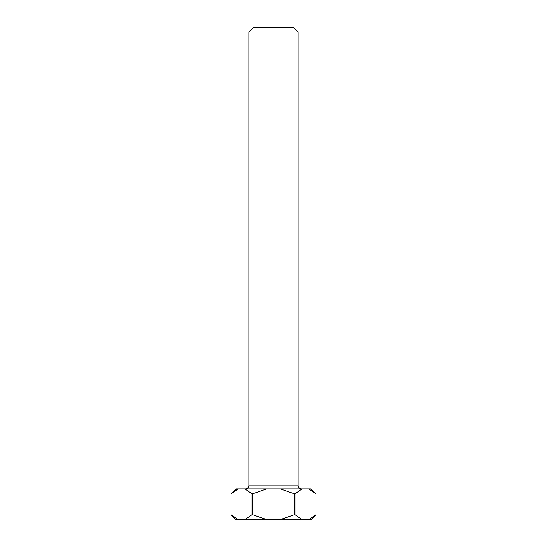 <?xml version="1.0" encoding="UTF-8"?>
<svg xmlns="http://www.w3.org/2000/svg" width="547" height="547" viewBox="0 0 547 547"><rect width="100%" height="100%" fill="white"/><g stroke="black" fill="none" stroke-linecap="round" stroke-linejoin="round"><path stroke-width="0.82" d="M248.885 31.965L253.5 27.35L293.5 27.35L298.115 31.965L248.885 31.965L248.885 485.804L298.115 485.804L298.115 31.965M308.864 519.65L311.038 519.65L315.961 514.727L315.961 493.804L311.038 488.881L308.864 488.881L315.961 493.804L315.961 514.727L308.864 519.65L235.962 519.65L231.039 514.727L231.039 493.804L238.136 488.881L234.95 490.536M252.529 493.804L252.01 493.804L252.01 514.727L252.529 514.727L252.529 493.804L266.731 488.881L235.962 488.881L231.039 493.804L234.506 490.844M294.99 493.804L294.471 493.804L294.471 514.727L294.99 514.727L294.99 493.804L302.094 488.881L266.731 488.881M308.864 488.881L302.094 488.881M238.136 519.65L231.039 514.727L231.039 493.804M252.01 514.727L244.906 519.65M266.731 519.65L252.529 514.727M294.471 514.727L280.269 519.65M302.094 519.65L294.99 514.727M315.961 493.804L312.084 490.563M244.906 488.881L252.01 493.804M280.269 488.881L294.471 493.804M248.885 485.804C248.29 486.727 250.006 487.432 245.808 488.881M298.115 485.804C298.71 486.727 296.994 487.432 301.192 488.881"/></g></svg>
